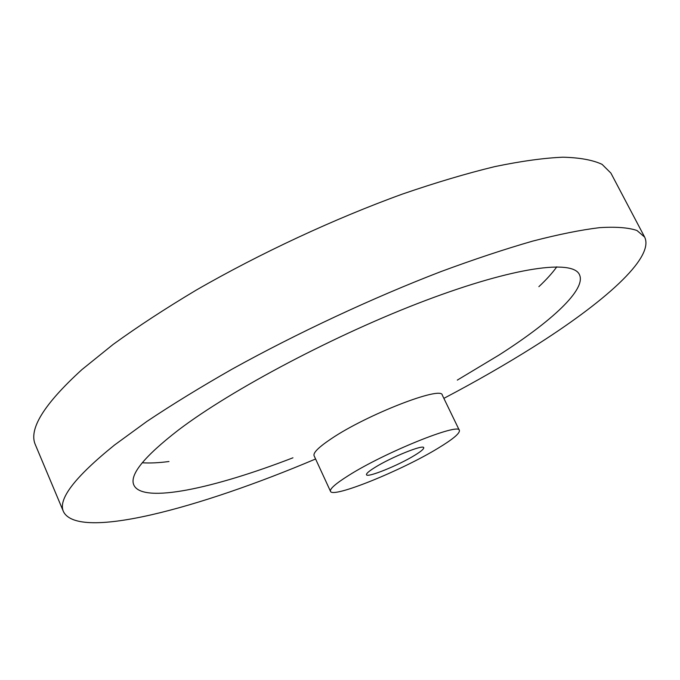 <?xml version="1.0" encoding="UTF-8"?>
<svg xmlns="http://www.w3.org/2000/svg" width="680" height="680" viewBox="0 0 680 680"><rect width="100%" height="100%" fill="white"/><g stroke="black" fill="none" stroke-linecap="round" stroke-linejoin="round"><path stroke-width="1.02" d="M414.732 455.285C421.03 451.435 424.023 448.894 423.716 447.678C423.572 444.167 391 457.308 374.85 467.491C368.925 471.189 366.137 473.603 366.486 474.725C367.064 478.083 398.548 465.324 414.732 455.285M459.383 430.389L442.298 395.114C441.856 385.56 366.826 414.622 331.313 438.71C318.741 447.134 312.995 452.795 314.083 455.719L330.488 491.317C332.392 498.678 401.863 470.441 438.302 448.077C452.973 439.178 460.003 433.279 459.383 430.389C459.671 422.263 384.676 452.463 348.449 475.575C335.623 483.659 329.638 488.912 330.488 491.317M142.239 462.774C149.795 463.275 158.712 462.859 168.98 461.516M457.317 380.103L499.12 354.977C551.131 321.75 586.755 289.34 579.394 274.533C572.645 259.539 515.177 266.653 425.892 300.356C336.804 333.914 231.769 389.453 178.381 430.075C143.999 456.696 129.166 475.039 133.883 485.12C142.63 503.99 214.26 488.248 292.952 457.802M538.875 286.671C546.431 279.582 552.415 272.96 556.818 266.798M443.87 398.361C475.915 381.497 505.784 364.361 533.486 346.927C603.024 303.135 654.857 257.992 644.649 237.099L610.904 173.111L602.106 164.373C592.884 160.03 579.827 157.632 562.929 157.199C543.821 158.015 521.101 161.151 494.76 166.617C466.556 173.459 435.812 182.597 402.534 194.038C334.534 218.671 260.108 253.308 196.206 290.122C165.299 308.584 137.615 326.68 113.152 344.411L81.94 369.589C43.69 404.455 28.211 429.624 35.513 445.094L63.538 511.793C78.531 540.898 199.903 508.037 315.588 458.991M644.649 237.099L636.939 230.486C628.405 227.588 615.978 226.644 599.658 227.647C581.068 229.882 558.764 234.362 532.746 241.094C504.772 249.135 474.13 259.318 440.827 271.635C372.64 297.865 297.33 333.03 232.126 369.129C200.549 387.132 172.133 404.566 146.906 421.413L114.529 445.026C74.562 477.309 57.571 499.562 63.538 511.793"/></g></svg>

